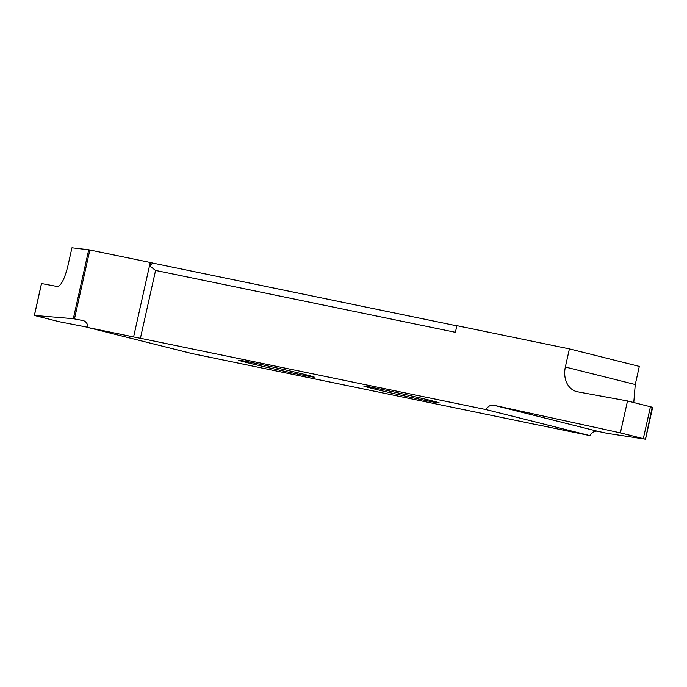 <?xml version="1.0" encoding="UTF-8"?>
<svg xmlns="http://www.w3.org/2000/svg" width="687" height="687" viewBox="0 0 687 687"><rect width="100%" height="100%" fill="white"/><g stroke="black" fill="none" stroke-linecap="round" stroke-linejoin="round"><path stroke-width="1.03" d="M371.907 388.37A38.712 0.79 12.6 0 1 363.715 386.034A38.712 0.79 12.6 0 1 389.134 390.955A38.712 0.79 12.6 0 1 431.084 400.59A38.712 0.79 12.6 0 1 439.268 402.925A38.712 0.79 12.6 0 1 413.849 398.005A38.712 0.79 12.6 0 1 371.907 388.37M246.882 362.573A38.712 0.79 -167.4 0 0 288.832 372.199A38.712 0.79 -167.4 0 0 314.251 377.12A38.712 0.79 -167.4 0 0 306.058 374.784A38.712 0.79 -167.4 0 0 264.117 365.149A38.712 0.79 -167.4 0 0 238.698 360.228A38.712 0.79 -167.4 0 0 246.882 362.573M544.37 426.215A21.812 0.447 -167.4 0 0 537.552 424.892L191.888 353.547L88.022 327.536L133.596 336.939A21.812 0.447 -167.4 0 0 140.414 338.262L486.078 409.607L589.935 435.618L544.37 426.215M88.013 327.33L59.486 321.774L34.788 315.565M149.749 265.929L150.513 262.52L152.634 263.052L149.749 265.929L155.58 270.42L140.414 338.262M150.513 262.52A21.812 0.447 12.6 0 1 150.238 262.468L133.596 336.939M71.946 247.801L88.726 249.785L73.32 318.708L34.419 315.419L41.538 283.542L57.476 286.539C61.152 285.758 64.621 278.896 67.893 265.938L71.946 247.801M88.022 327.536A8.725 6.81 -75.9 0 0 83.221 320.614A8.725 6.81 -75.9 0 0 82.947 320.554L74.471 318.905L89.868 250.008L88.726 249.785M89.868 250.008L150.238 262.468M152.634 263.052L456.846 325.844M155.58 270.42L455.395 332.302L456.881 325.664L569.403 348.893L639.314 366.403L635.26 384.531L565.349 367.021A21.812 17.012 -75.9 0 0 576.719 391.624A21.812 17.012 -75.9 0 0 577.552 391.805L627.514 400.95L652.581 407.314M74.471 318.905L73.32 318.708M589.935 435.618A8.725 6.81 104.1 0 1 597.553 431.256L493.687 405.244L620.378 432.87L645.462 439.199L652.212 407.168M643.315 438.615L650.452 406.695M597.553 431.256L607.128 433.334L645.462 439.199M620.378 432.87L627.514 400.95M633.775 402.522L635.26 384.531M493.687 405.244A8.725 6.81 -75.9 0 0 486.078 409.607M565.349 367.021L569.403 348.893M82.947 320.554L83.496 320.692M41.478 283.533L34.35 315.427M652.65 407.314L645.522 439.199"/></g></svg>
